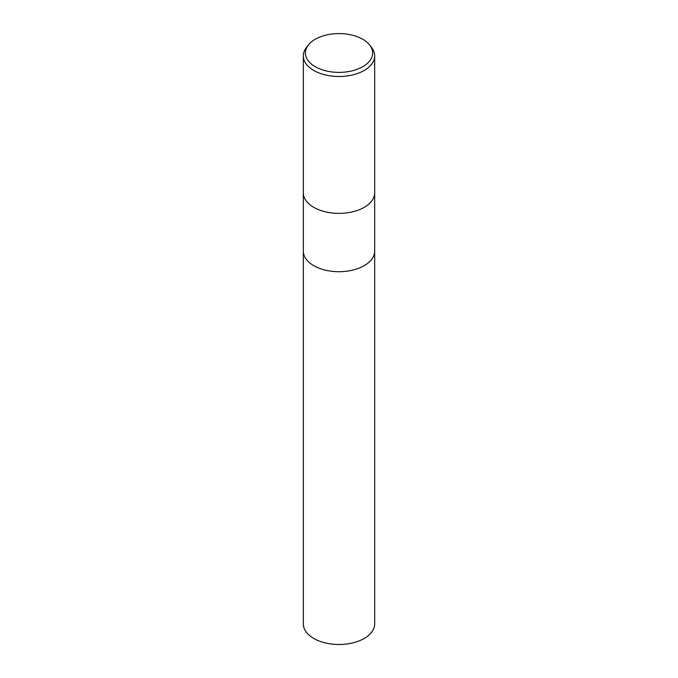 <?xml version="1.0" encoding="UTF-8"?>
<svg xmlns="http://www.w3.org/2000/svg" width="678" height="678" viewBox="0 0 678 678"><rect width="100%" height="100%" fill="white"/><g stroke="black" fill="none" stroke-linecap="round" stroke-linejoin="round"><path stroke-width="1.02" d="M303.329 192.781A35.671 20.594 180 0 0 325.347 211.799A35.671 20.594 180 0 0 364.222 207.341A35.671 20.594 180 0 0 374.671 192.781A35.671 20.594 180 0 1 364.222 207.341A35.671 20.594 180 0 1 325.347 211.799A35.671 20.594 180 0 1 303.329 192.781L303.329 55.893A35.671 20.594 180 0 1 306.439 47.485L308.321 45.062A33.612 19.408 180 0 1 315.236 39.265A33.612 19.408 180 0 1 369.68 45.062A33.612 19.408 180 0 1 362.764 66.707A33.612 19.408 180 0 1 319.94 68.961A33.612 19.408 180 0 1 308.321 45.062M303.329 251.114A35.671 20.594 180 0 0 325.347 270.141A35.671 20.594 180 0 0 364.222 265.674A35.671 20.594 180 0 0 374.671 251.114A35.671 20.594 180 0 1 364.222 265.674A35.671 20.594 180 0 1 325.347 270.141A35.671 20.594 180 0 1 303.329 251.114L303.329 192.849M369.68 45.062L371.561 47.485A35.671 20.594 180 0 1 374.671 55.893A35.671 20.594 180 0 1 364.222 70.461A35.671 20.594 180 0 1 325.347 74.919A35.671 20.594 180 0 1 303.329 55.893M374.671 251.191L374.671 623.904A35.671 20.594 180 0 1 364.222 638.464A35.671 20.594 180 0 1 325.347 642.93A35.671 20.594 180 0 1 303.329 623.904L303.329 251.191M374.671 192.781L374.671 55.893M374.671 251.114L374.671 192.849"/></g></svg>
